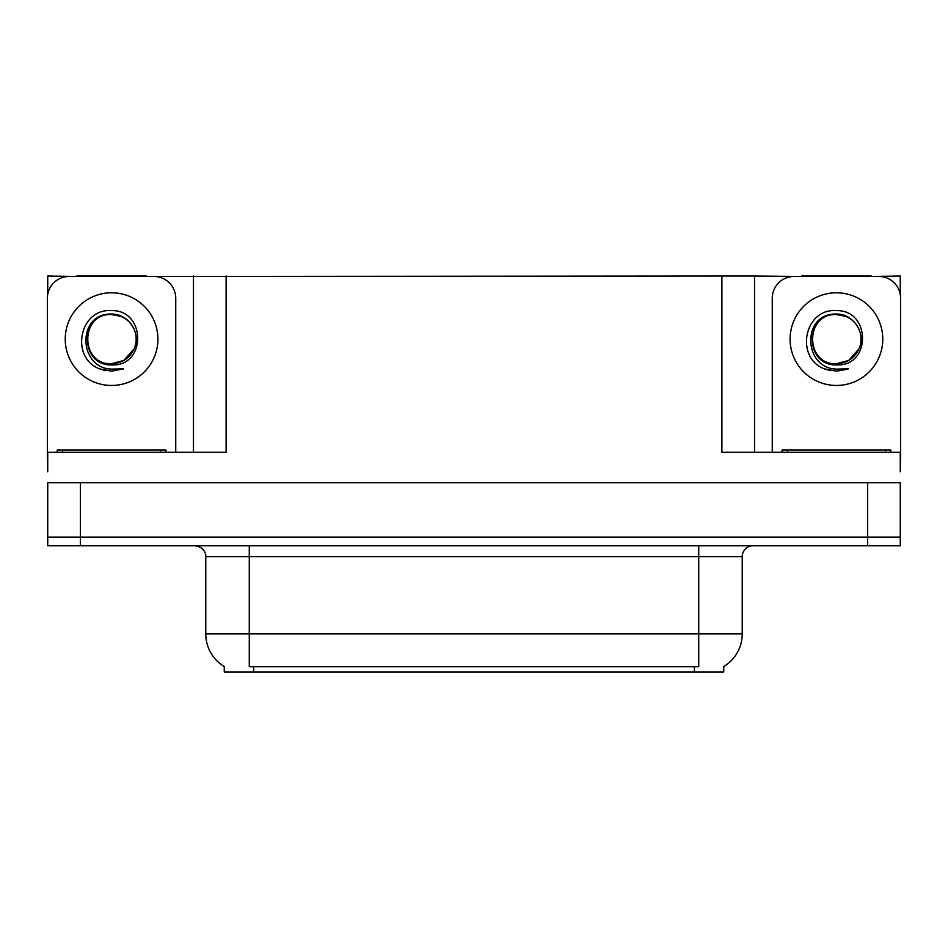<?xml version="1.0" encoding="UTF-8"?>
<svg xmlns="http://www.w3.org/2000/svg" width="948" height="948" viewBox="0 0 948 948"><rect width="100%" height="100%" fill="white"/><g stroke="black" fill="none" stroke-linecap="round" stroke-linejoin="round"><path stroke-width="1.42" d="M723.739 666.539L723.739 671.966L224.261 671.966L224.261 666.539M80.355 545.787L900.268 545.787L900.268 537.089L47.732 537.089L47.732 482.698L80.355 482.698L80.355 537.089L47.732 537.089L47.732 545.787L80.355 545.787L80.355 537.089L900.268 537.089L900.268 482.698L80.355 482.698M146.383 276.472L721.89 276.034L721.89 452.243L900.268 452.243L900.268 471.82M47.732 471.82L47.732 452.243L226.11 452.243L226.11 276.034M76.764 276.472L47.732 276.034L47.732 294.473M871.236 276.472L900.268 276.034L900.268 294.473M193.475 276.034L193.475 452.243M721.89 276.034L754.525 276.034L754.525 452.243L754.525 276.034L801.617 276.472M871.236 276.034L801.617 276.034M76.764 276.034L146.383 276.034M224.581 666.74A38.074 38.074 0 0 1 205.775 633.892L249.277 633.892L249.277 666.74L698.723 666.74L698.723 633.892L742.225 633.892L742.225 556.666A10.878 10.878 0 0 1 753.103 545.787M205.775 633.892L205.775 556.666C206.32 554.9 204.46 546.795 194.897 545.787M723.419 666.74A38.074 38.074 0 0 0 742.225 633.892M900.268 545.787L900.268 537.089M111.58 310.636C146.075 309.641 146.644 366.817 111.58 364.897C79.454 365.975 79.253 313.053 111.58 314.523L120.87 316.359A24.577 24.577 0 0 1 134.201 348.722C141.501 333.281 128.537 313.681 111.58 314.049C76.587 312.828 78.139 368.369 111.58 369.116L123.631 368.831L111.58 371.178L99.587 368.855C69.832 357.834 79.3 308.076 111.58 310.636M111.58 314.546L119.199 315.755L111.58 314.546C79.857 313.006 79.857 365.241 111.58 363.712L123.868 360.418L134.201 348.722A24.577 24.577 0 0 0 120.87 316.359M111.58 363.712C122.079 363.297 129.615 358.308 134.201 348.722M47.732 460.953A21.757 21.757 0 0 0 47.4 460.941L47.4 298.229A21.757 21.757 0 0 1 69.157 276.472L153.991 276.472A21.757 21.757 0 0 1 175.747 298.229L175.747 452.243M99.706 368.902L105.347 370.573L99.706 368.902M111.58 371.178L123.631 368.831L111.58 371.178M836.42 310.636C870.928 309.641 871.496 366.817 836.42 364.897C804.295 365.975 804.105 313.053 836.42 314.523L845.711 316.359A24.577 24.577 0 0 1 859.054 348.722C866.342 333.281 853.39 313.681 836.42 314.049C801.439 312.828 802.992 368.369 836.42 369.116L848.484 368.831L836.42 371.178L824.44 368.855C794.685 357.834 804.153 308.076 836.42 310.636M836.42 314.546L844.052 315.755L836.42 314.546C804.71 313.006 804.71 365.241 836.42 363.712L848.721 360.418L859.054 348.722A24.577 24.577 0 0 0 845.711 316.359M836.42 363.712C846.92 363.297 854.468 358.308 859.054 348.722M772.253 452.243L772.253 298.229A21.757 21.757 0 0 1 794.009 276.472L878.843 276.472A21.757 21.757 0 0 1 900.6 298.229L900.6 460.941A21.757 21.757 0 0 0 900.268 460.953M824.559 368.902L830.199 370.573M836.42 371.178L847.524 369.199M57.188 452.243L57.188 450.075L165.959 450.075L165.959 452.243M782.041 452.243L782.041 450.075L890.812 450.075L890.812 452.243M867.645 482.698L867.645 545.787M694.374 671.966L694.374 666.539M253.626 671.966L253.626 666.539M698.723 545.787L698.723 556.666L205.775 556.666M742.225 556.666L698.723 556.666L698.723 633.892L249.277 633.892L249.277 545.787M111.58 292.79A46.334 46.334 0 0 1 157.913 339.123A46.334 46.334 0 0 1 111.58 385.457A46.334 46.334 0 0 1 65.234 339.123A46.334 46.334 0 0 1 111.58 292.79M836.42 292.79A46.334 46.334 0 0 1 882.766 339.123A46.334 46.334 0 0 1 836.42 385.457A46.334 46.334 0 0 1 790.087 339.123A46.334 46.334 0 0 1 836.42 292.79M160.52 450.075L160.52 452.243M62.627 450.075L62.627 452.243M885.373 450.075L885.373 452.243M787.48 450.075L787.48 452.243"/></g></svg>
